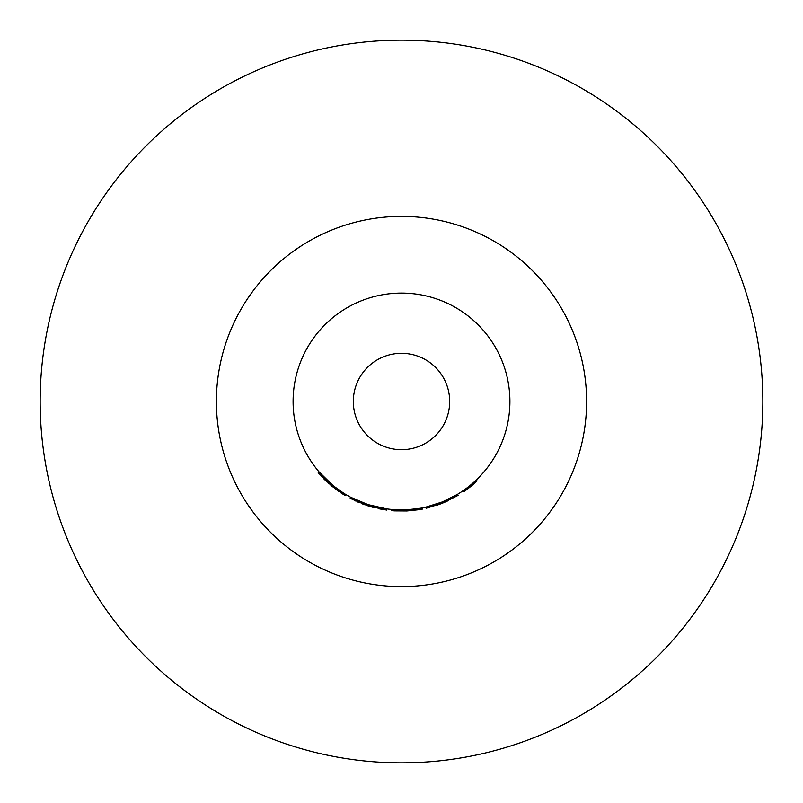 <?xml version="1.0" encoding="UTF-8"?>
<svg xmlns="http://www.w3.org/2000/svg" width="803" height="803" viewBox="0 0 803 803"><rect width="100%" height="100%" fill="white"/><g stroke="black" fill="none" stroke-linecap="round" stroke-linejoin="round"><path stroke-width="1.2" d="M391.322 509.423L391.212 510.628A109.609 109.609 0 0 0 394.715 510.899L406.88 510.979L406.83 509.775L418.795 508.52L418.995 509.704A109.609 109.609 0 0 0 422.448 509.092L422.217 507.908M394.715 510.899L394.785 509.694L401.5 509.905A108.405 108.405 0 0 0 509.905 401.5A108.405 108.405 0 0 0 401.5 293.095A108.405 108.405 0 0 0 293.095 401.5A108.405 108.405 0 0 0 401.5 509.905M442.604 501.815L457.489 494.327L458.111 495.361L443.055 502.929L442.604 501.815M436.611 505.338L436.611 505.338A109.609 109.609 0 0 0 442.624 503.1L426.112 508.309L425.841 507.135L442.172 501.985L442.624 503.1A109.609 109.609 0 0 0 443.055 502.929A109.609 109.609 0 0 0 448.696 500.43L448.696 500.43M401.5 449.68A48.18 48.18 0 0 0 449.68 401.5A48.18 48.18 0 0 0 401.5 353.32A48.18 48.18 0 0 0 353.32 401.5A48.18 48.18 0 0 0 401.5 449.68M368.005 504.605L386.725 508.891L386.554 510.086L367.633 505.749L368.005 504.605L350.75 497.288L350.188 498.362L367.633 505.749M321.31 474.443L324.793 478.096M327.433 480.656L330.565 483.476M331.559 484.319L332.623 485.213M334.62 486.819L336.296 488.104M338.976 490.061L341.114 491.526M341.737 491.948L342.821 492.651M343.473 493.062L333.456 485.895M331.93 486.206L318.199 472.746L319.112 471.963L333.004 485.524L332.271 486.477M401.5 762.85A361.35 361.35 0 0 0 762.85 401.5A361.35 361.35 0 0 0 401.5 40.15A361.35 361.35 0 0 0 40.15 401.5A361.35 361.35 0 0 0 401.5 762.85M321.16 476.069L322.184 477.153M323.89 478.899L325.285 480.274M326.008 480.967L326.751 481.67M327.935 482.754L328.467 483.235M335.674 489.147L339.338 491.777M340.382 492.49L341.034 492.922M341.837 493.454L342.851 494.096M332.251 486.457L345.29 495.602L345.912 494.568M369.43 506.312L370.544 506.643M371.578 506.944L373.756 507.546M378.594 508.69L380.341 509.052M380.813 509.142L382.77 509.493M354.173 500.369L355.368 500.931M357.636 501.945L359.152 502.598M362.484 503.933L364.803 504.786M366.73 505.448L367.744 505.78M355.89 499.847L357.917 500.761M358.319 500.931L361.792 502.367M366.238 504.013L367.112 504.304M368.105 504.635L369.39 505.037M370.223 505.298L371.528 505.679M374.68 506.532L375.322 506.693M376.557 506.994L379.809 507.717M382.569 508.239L383.513 508.399M406.88 510.979L418.995 509.704M462.94 490.814L463.622 491.807A109.609 109.609 0 0 0 466.292 489.91L465.579 488.937M466.292 489.91A109.609 109.609 0 0 0 477.062 480.897L476.239 480.023M401.5 216.398A185.102 185.102 0 0 0 216.398 401.5A185.102 185.102 0 0 0 401.5 586.602A185.102 185.102 0 0 0 586.602 401.5A185.102 185.102 0 0 0 401.5 216.398"/></g></svg>
